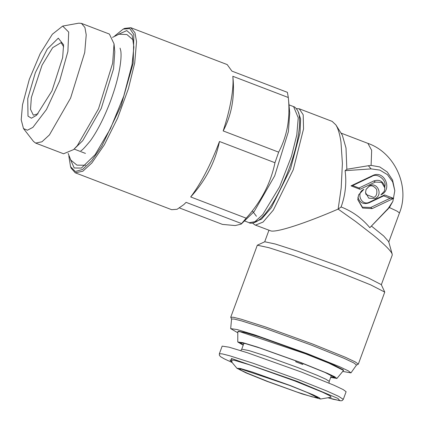 <?xml version="1.0" encoding="UTF-8"?>
<svg xmlns="http://www.w3.org/2000/svg" width="424" height="424" viewBox="0 0 424 424"><rect width="100%" height="100%" fill="white"/><g stroke="black" fill="none" stroke-linecap="round" stroke-linejoin="round"><path stroke-width="0.64" d="M299.217 108.777L332.151 121.381L335.887 124.91L337.085 127.152C338.744 130.778 340.037 135.722 340.965 141.982L342.401 163.383L341.177 188.097L338.14 209.112C305.349 223.278 277.349 232.368 270.984 230.974L254.803 224.863L255.577 225.08L263.06 222.07L273.337 210.092L293.249 169.759L303.536 128.954L303.192 114.777L299.217 108.777L296.381 108.623M252.587 223.088L254.803 224.863M368.366 165.726L371.101 165.397L379.772 166.934L387.271 172.006L392.576 180.025L394.808 190.699L392.672 181.891L387.414 174.651L379.851 170.088L371.138 168.895L368.366 165.726L346.843 169.261L346.011 148.04L342.338 135.219L335.887 124.91M346.843 169.261L345.094 170.681C346.721 183.115 345.39 195.21 341.103 206.97L338.14 209.112L355.694 221.535L373.698 235.49C379.019 239.867 383.285 243.662 386.492 246.869C389.667 250.054 391.543 252.413 392.126 253.944L392.232 255.116L381.314 284.79M356.425 365.091L358.322 364.152L384.754 292.094L381.298 284.637L368.498 278.065L339.232 266.272L297.595 251.183L275.367 244.038L264.783 241.765L257.315 245.204L230.741 317.21L231.584 319.155M341.103 206.97C352.36 211.306 361.937 218.217 369.839 227.699L389.391 207.537L392.884 201.331L394.808 190.699M345.094 170.681L371.138 168.895M298.04 111.39L300.605 119.001L300.049 132.866L290.541 168.847L271.376 207.67L261.481 219.192L254.278 222.091M384.754 292.094L370.756 284.912L338.744 272.012L293.207 255.508L268.89 247.69L257.315 245.204M371.53 226.146L383.688 235.993L388.691 241.68L392.211 254.209M369.839 227.699L388.262 208.354L392.884 201.331M351.024 185.855L372.505 175.647C384.303 169.319 393.17 189.74 380.853 194.876L384.303 191.261L384.881 188.039L381.642 182.405L375.288 182.055L360.04 189.305L351.024 185.855L352.636 185.564L358.996 187.996L360.04 189.305M375.118 198.533L368.763 198.183L365.525 192.554L366.108 189.327L369.553 185.712C377.424 181.504 383.322 195.104 375.118 198.533M384.637 194.939L393.652 198.384L372.171 208.597L362.637 208.073L357.771 199.63L358.651 194.791L363.824 189.369C355.619 192.798 361.524 206.393 369.389 202.19L384.637 194.939L383.651 195.877L368.785 202.948C363.341 204.654 359.711 202.741 357.898 197.208M358.322 364.152L355.27 361.916L345.295 357.225L312.297 343.896L265.599 326.999L241.171 319.214L233.566 317.295L230.741 317.21M372.505 175.647L371.901 176.405C377.259 172.451 387.117 180.327 384.748 186.666L384.886 188.155M384.271 191.33L380.853 194.876M371.901 176.405L352.636 185.564M358.996 187.996L373.862 180.926C379.305 179.22 382.936 181.133 384.748 186.666M366.06 189.443L368.949 186.47C371.329 184.965 373.889 185.945 376.634 189.411C377.323 193.858 376.342 196.519 373.698 197.404L366.007 194.462L365.525 192.554M372.171 208.597L370.746 207.469L390.011 198.31L393.652 198.384M390.011 198.31L383.651 195.877M358.619 194.86L363.824 189.369M370.746 207.469L362.462 207.188L357.766 199.503M342.852 371.44L350.966 372.887L356.526 365.011L353.743 362.886L344.039 358.301L311.454 345.131L265.408 328.473L241.457 320.862L234.127 319.034L231.557 319.028L230.683 328.626L237.8 332.787M350.966 372.887L348.316 370.857L339.476 366.665L307.586 353.754L254.824 334.907L237.117 329.549L230.683 328.626M237.917 331.557L238.452 331.308L245.072 332.538L260.686 337.34L305.455 353.367L332.337 364.216L343.318 369.892L343.562 370.428L328.775 363.108L305.418 353.775L239.894 331.674L237.806 331.701L237.774 341.993L243.206 345.2M330.694 377.392L336.91 378.468L343.562 370.428M336.91 378.468L334.78 376.814L327.508 373.353L301.162 362.684L257.569 347.118L243 342.714L237.774 341.993M179.548 207.983L222.436 224.391L235.172 225.557L241.113 224.158L254.146 211.603L274.694 175.838L288.394 131.652L289.73 112.911L288.309 97.515L232.824 76.283C234.954 96.545 231.737 114.761 223.172 130.926L278.658 152.158L274.964 162.726L219.478 141.499C215.233 162.026 205.635 180.513 190.689 196.948L246.174 218.18L241.574 223.581L186.088 202.354L183.799 204.622L177.126 209.276L171.672 209.695L75.218 172.785L82.865 171.222L91.907 162.911L104.368 144.796L117.591 118.206L128.414 88.664L134.715 62.975L136.528 41.61L134.959 32.68L130.74 27.682L124.571 28.424L123.198 29.102L114.724 35.966M243.297 344.961L240.011 342.698L245.692 343.679L259.742 347.977L300.552 362.578L325.102 372.495L334.748 377.556L330.784 377.148M278.658 152.158C282.893 144.091 285.85 135.5 287.525 126.384C289.078 117.294 289.343 107.67 288.309 97.515L287.398 92.342L231.912 71.115L227.195 64.586L130.74 27.682M241.113 224.158L241.574 223.581M246.174 218.18C261.168 201.649 270.766 183.163 274.964 162.726M223.172 130.926C226.798 119.828 229.464 109.477 231.17 99.879C232.85 90.317 233.401 82.452 232.824 76.283L232.84 76.453M219.478 141.499C210.712 164.703 201.119 183.184 190.689 196.948M186.088 202.354L183.799 204.622M68.826 155.926L70.548 166.696L71.126 168.116L75.218 172.785M70.548 166.696L75.271 171.508L82.537 169.483L91.658 160.813L101.749 146.328L121.026 105.857L133.189 63.134L133.852 34.551L129.786 28.594L123.198 29.102M118.27 34.408L126.771 30.576L132.187 35.346L133.862 47.038L132.081 64.437L123.739 96.153L110.41 128.71L95.13 154.659L81.413 168.052L74.2 167.983L70.426 159.456M303.065 363.543L302.725 364.454L295.724 361.773L296.058 360.872M301.014 363.792L301.347 362.88M289.719 385.469L241.044 369.05L239.528 368.991L241.124 370.274L247.176 373.152L267.846 381.51L297.012 392.057L312.08 396.832L318.074 397.887L307.278 392.491L289.719 385.469M290.456 385.601L252.519 372.092L240.408 368.498L236.942 368.281L246.1 372.913L267.109 381.377L302.264 393.981L320.502 399.026L319.436 397.855L313.516 394.972L290.456 385.601M222.171 346.127L229.061 347.182L247.351 352.736L301.395 372.049L334.022 385.246L343.186 389.577L346.111 391.728L343.297 399.371L338.633 396.329L326.729 390.96L298.581 379.697L253.229 363.283L229.501 355.72L222.107 353.855L219.356 353.77L222.171 346.127M236.942 368.281L229.999 359.981L234.191 360.236L248.856 364.592L294.791 380.953L322.717 392.295L329.883 395.788L331.171 397.203L320.502 399.026M327.953 397.754L339.868 400.696L337.923 398.417L297.404 381.425L231.377 358.45L232.092 362.483M23.479 128.557L33.48 141.42L35.642 143.089L63.574 153.779L73.58 149.598L82.749 140.673L101.241 108.486L113.574 68.72L114.777 51.85L114.04 43.852L109.376 34.063L81.445 23.378L78.721 23.177L62.688 26.076L52.353 34.233L40.185 53.652L29.304 79.373L22.509 104.765L21.2 119.775L23.479 128.557L27.417 130.221L32.892 127.375L46.481 109.493L59.636 80.973L67.893 51.49L68.704 32.092L62.688 26.076M73.58 149.598L77.343 145.628L98.532 108.751L112.662 63.181L114.04 43.852M35.642 143.089L41.95 141.796L49.407 134.943L70.601 98.061L84.726 52.497L86.22 34.869L84.927 27.502L81.445 23.378M27.746 98.617L35.356 72.642L47.271 49.052L58.284 38.171L63.574 44.753L62.657 57.638L51.982 90.863L36.602 115.243L31.44 118.211L28 116.155L27.746 98.617M38.07 113.77L33.342 115.18L30.523 109.291L31.355 97.531L42.071 65.137L52.661 47.679L61.104 42.623L63.685 46.831M388.702 242.226L399.477 212.928C410.056 187.106 395.332 152.81 367.878 143.365L371.668 150.303L371.101 165.397M399.477 212.928L396.981 211.11L389.391 207.537M252.317 210.861L256.425 216.267M387.472 209.753L388.262 208.354M373.862 180.926L375.288 182.055M368.785 202.948L369.389 202.19M293.615 106.636L298.247 117.777L296.8 134.869L291.463 156.366L279.654 186.703L262.71 214.629L254.946 221.688L249.201 222.722C248.952 223.252 256.584 225.547 266.505 212.175C279.432 195.989 294.012 160.961 298.141 136.396C299.62 128.053 299.985 121.259 299.249 116.012C299.376 111.777 295.189 106.647 293.615 106.636L288.988 104.861M331.42 375.415L329.225 381.377L325.929 379.231L317.528 375.441L297.659 367.491L265.647 355.906L248.893 350.563L241.738 349.191L243.933 343.228M112.524 37.376L118.953 34.212L126.914 34.535L133.428 40.206M120.061 48.124L120.792 50.896C121.391 54.855 120.999 60.886 119.61 68.985C117.883 78.53 114.968 88.897 110.876 100.091C104.627 116.77 97.822 130.306 90.46 140.694C84.206 148.23 81.026 151.474 80.92 150.435M68.126 153.409L70.85 160.134L76.945 165.132L85.584 165.259M367.878 143.365L340.997 133.078M268.938 230.269L264.693 241.807M249.201 222.722L244.574 220.946M240.79 350.627L241.738 349.191M329.225 381.377L329.013 383.089M327.943 397.754L333.089 399.233L341.05 400.823L342.263 400.532L343.297 399.371M219.356 353.775L219.394 355.312L220.522 356.664L224.243 358.837L232.103 362.494M85.441 153.409L74.131 149.084"/></g></svg>
